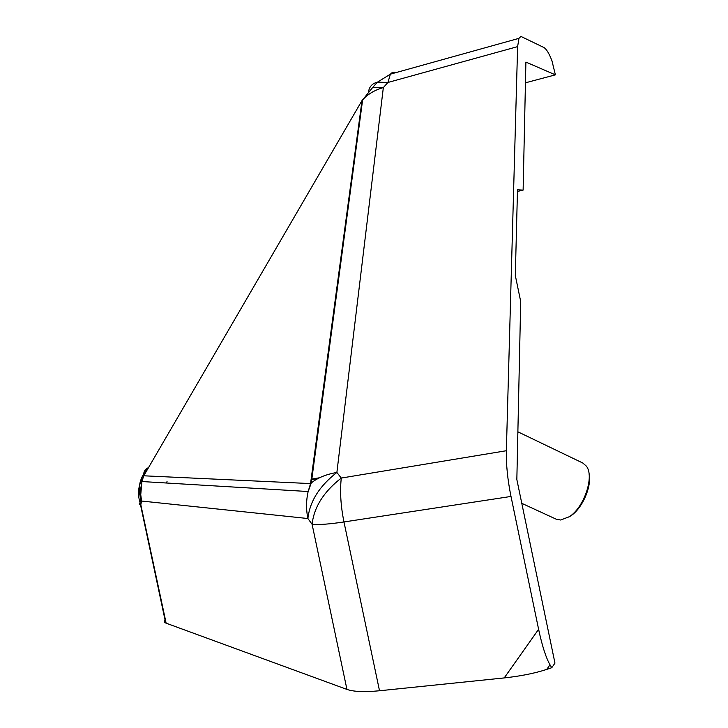 <?xml version="1.0" encoding="UTF-8"?>
<svg xmlns="http://www.w3.org/2000/svg" width="728" height="728" viewBox="0 0 728 728"><rect width="100%" height="100%" fill="white"/><g stroke="black" fill="none" stroke-linecap="round" stroke-linejoin="round"><path stroke-width="1.09" d="M568.732 517.098L570.807 515.834C582.345 508.463 591.973 486.304 589.043 473.937M521.785 503.33L556.274 519.219L560.687 520.02L569.323 516.707C584.275 507.361 594.649 476.13 586.304 466.066L582.737 462.99L517.881 431.813M329.902 339.503L330.485 339.785M551.769 667.703L546.71 669.414C534.798 673.3 520.638 676.139 504.222 677.923L379.516 690.763L343.971 521.958C329.129 524.169 318.509 524.952 312.094 524.297C314.014 507.134 323.742 491.719 341.277 478.059L506.36 450.723C506.06 464.446 507.607 479.679 511.001 496.441L538.611 629.301C542.16 645.909 545.964 657.739 550.013 664.81L551.769 667.703L554.964 663.117L516.844 479.515L520.702 301.519L515.315 275.493L517.49 189.771L523.123 190.108L517.453 191.446M166.657 483.019L167.076 481.244M525.443 82.81L555.391 74.847L551.942 60.761C549.14 53.453 546.446 49.031 543.861 47.493L520.93 36.418L518.955 38.347L517.617 46.628L387.933 82.464L377.45 82.155C372.381 83.392 369.424 86.514 368.577 91.51M523.123 190.108L525.898 62.08L555.391 74.847M143.189 477.313C138.293 485.13 137.255 493.575 140.049 502.666L140.822 504.768L139.166 504.058L140.14 502.93M506.36 450.723L517.617 46.628M148.057 468.413C139.812 477.149 137.392 487.314 140.795 498.926L141.569 501.037L140.822 504.768L166.139 623.186L346.947 689.416L312.094 524.297L307.899 518.527C309.773 501.401 319.428 486.049 336.882 472.454L383.338 87.597L372.882 87.233L377.45 82.155L390.39 74.156L387.933 82.464L383.338 87.597C374.729 90.035 367.822 94.121 362.635 99.854L362.007 100.573L310.547 483.583L311.302 482.937C317.581 477.832 326.108 474.338 336.882 472.454L341.277 478.059C339.83 491.345 340.722 505.978 343.971 521.958L511.001 496.441M166.139 623.186L165.693 623.004C163.937 622.167 163.818 620.975 165.329 619.419M346.947 689.416C353.699 691.755 364.555 692.21 379.516 690.763M148.521 467.622C144.954 469.15 143.371 471.88 143.762 475.794L141.905 481.536L140.768 488.47L140.668 494.085L141.569 501.037L307.899 518.527C306.033 509.518 306.115 500.518 308.144 491.527L310.547 483.583L143.762 475.794L362.007 100.573M325.27 373.964L325.862 374.256M344.553 230.458L345.445 228.128M395.122 72.154L392.529 72.245L390.39 74.156L518.955 38.347M546.71 669.414L550.013 664.81M504.222 677.923L538.611 629.301M311.138 479.188L319.501 477.768M165.693 623.004L140.049 502.666L141.905 481.536L308.144 491.527L311.302 482.937L362.635 99.854L372.882 87.233M318.091 478.478L311.065 479.67"/></g></svg>
